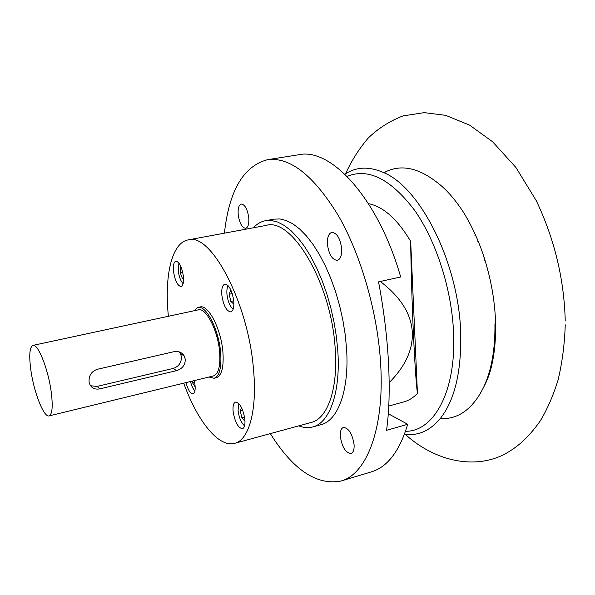 <?xml version="1.0" encoding="UTF-8"?>
<svg xmlns="http://www.w3.org/2000/svg" width="595" height="595" viewBox="0 0 595 595"><rect width="100%" height="100%" fill="white"/><g stroke="black" fill="none" stroke-linecap="round" stroke-linejoin="round"><path stroke-width="0.89" d="M238.826 403.566L238.082 410.595C239.071 417.831 241.235 422.904 244.582 425.827M178.894 262.997L178.247 270.844C179.043 276.794 180.664 281.078 183.104 283.703M228.145 285.734C227.03 287.616 226.643 290.531 226.978 294.466C227.915 301.598 229.975 306.499 233.158 309.169M233.106 411.39C234.899 422.1 238.007 427.879 242.448 428.727C244.463 427.924 245.274 424.852 244.887 419.52C243.08 408.728 239.971 402.912 235.561 402.086C233.508 402.912 232.69 406.013 233.106 411.39M185.982 382.615C187.99 389.956 190.355 393.697 193.063 393.838C194.818 393.131 195.48 390.216 195.034 385.091L194.245 380.599M221.838 295.18C223.475 305.614 226.457 311.192 230.771 311.929C233.195 311.021 234.192 307.392 233.761 301.033C232.109 290.524 229.135 284.908 224.836 284.179C222.366 285.124 221.37 288.791 221.838 295.18M173.517 271.476C175.027 280.795 177.533 285.808 181.036 286.522C183.104 285.719 183.892 282.32 183.394 276.318C181.877 266.932 179.378 261.889 175.882 261.183C173.785 262.016 172.996 265.444 173.517 271.476M174.38 351.6C178.656 350.924 181.951 352.411 184.264 356.063L185.313 359.358C185.201 365.114 182.271 368.885 176.514 370.655L99.856 388.862C94.36 389.844 90.827 387.806 89.25 382.764L89.086 381.849C88.722 375.609 91.437 371.429 97.238 369.309L174.38 351.6M90.522 385.731L97.015 386.43L173.257 368.417C178.783 366.527 181.512 362.667 181.43 356.822L180.456 353.594L179.244 351.868M31.014 371.221C28.857 355.832 29.497 347.22 32.933 345.397C37.812 343.367 47.912 368.223 51.051 390.737C53.067 405.931 52.405 414.313 49.08 415.905C43.971 417.749 34.168 393.079 31.014 371.221M32.933 345.397L198.351 309.839C205.877 307.31 217.74 330.032 219.57 351.347C220.656 365.747 218.625 373.943 213.486 375.921L49.08 415.905M193.821 310.813L197.867 307.466C205.922 304.752 218.648 329.102 220.604 351.965C221.757 367.383 219.585 376.159 214.081 378.271L208.979 377.022M197.867 307.466L200.084 306.99C208.168 304.276 220.916 328.596 222.857 351.437C223.995 366.847 221.809 375.616 216.283 377.736L214.081 378.271M168.4 316.28C164.22 276.377 171.576 242.812 188.102 239.919C210.6 231.976 248.368 302.416 253.522 369.629C257.375 410.721 248.807 440.114 234.698 443.335C218.551 447.916 197.324 420.903 183.721 383.158M188.102 239.919L266.173 225.401C291.981 217.026 331.891 284.358 335.245 349.644C338.072 389.554 327.369 418.642 311.304 422.428L234.698 443.335M253.358 227.781C256.921 223.928 260.974 221.571 265.519 220.693L271.461 220.507L277.753 222.084L284.291 225.46L290.977 230.629L297.671 237.539L304.253 246.107L310.583 256.207L316.525 267.661L321.962 280.252L326.767 293.737L330.827 307.846L334.063 322.274L336.406 336.725L337.804 350.894C340.742 392.648 329.511 422.971 312.762 426.95C308.284 428.14 303.606 427.775 298.727 425.856M265.519 220.693L273.901 219.153L279.91 218.953L286.269 220.507L292.881 223.854L299.62 228.986L306.373 235.858L313 244.381L319.366 254.429L325.339 265.824L330.79 278.363L335.602 291.795L339.663 305.845L342.884 320.222L345.204 334.621L346.573 348.744C349.391 390.365 337.938 420.65 320.973 424.689L312.762 426.95M380.287 281.465C400.718 297.069 411.398 314.115 412.328 332.612C412.945 349.845 405.225 366.52 389.167 382.645M410.669 241.272L417.445 393.444C416.158 383.678 414.789 363.322 413.361 332.36C412.052 303.606 410.966 266.701 410.669 241.272C397.334 219.124 383.269 206.577 368.476 203.646M347.145 176.41C368.186 167.678 390.632 178.917 414.477 210.132C436.485 241.272 452.185 290.576 453.643 334.546C455.919 392.685 433.294 431.732 405.522 431.293M344.899 174.209L346.364 173.279C357.231 166.734 369.532 166.459 383.292 172.446C420.576 187.157 459.511 264.701 460.738 334.688C461.318 372.983 454.335 401.134 439.787 419.133C430.014 430.505 418.806 435.614 406.184 434.447L404.459 434.253M383.909 172.736L385.872 171.71C401.35 164.242 418.456 167.835 437.191 182.494C445.774 188.912 454.305 198.477 462.784 211.188C469.998 222.701 476.171 235.367 481.288 249.179C490.339 274.459 495.137 299.984 495.68 325.762C495.68 351.92 491.768 372.21 483.943 386.624C473.456 407.969 459.615 418.657 442.435 418.672L440.218 418.605M224.412 233.166C229.112 190.69 243.429 166.206 267.363 159.728C289.921 156.693 313.558 175.28 338.28 215.472C361.232 255.337 377.951 313.736 380.726 365.114C384.452 429.493 366.237 474.438 340.95 481.035C316.585 485.617 293.045 469.812 270.323 433.606M340.95 481.035L371.384 471.857C387.442 467.075 399.55 451.211 407.709 424.28L386.542 430.326C389.167 411.896 389.829 389.494 388.528 363.114C387.1 336.532 383.775 309.445 378.546 281.851L400.68 276.987C378.167 198.128 330.924 147.441 298.757 154.745L267.363 159.728M238.186 214.46C239.465 223.132 241.964 227.744 245.69 228.302C248.108 227.446 249.134 224.003 248.792 217.978C247.513 209.247 245.014 204.606 241.302 204.055C238.848 204.94 237.814 208.406 238.186 214.46M340.303 436.276C342.021 447.135 345.583 452.884 350.99 453.524C353.274 452.646 354.315 449.731 354.114 444.792C352.374 433.852 348.819 428.073 343.441 427.441C341.121 428.34 340.072 431.286 340.303 436.276M327.399 244.054C328.827 254.407 332.129 259.844 337.313 260.365C340.444 259.308 341.909 255.456 341.709 248.799C340.273 238.379 336.986 232.905 331.824 232.377C328.633 233.471 327.153 237.36 327.399 244.054M483.311 256.995L483.787 256.356M477.383 241.042L478.224 241.265M494.936 323.829C495.271 348.878 491.611 369.815 483.943 386.624M417.445 393.444C413.346 397.713 408.839 400.524 403.923 401.878L388.773 406.043M407.709 424.28L388.297 413.748M494.073 346.61L494.847 346.409M494.981 328.217L495.695 329.533M475.732 235.442L474.855 235.211M485.066 260.357L484.427 260.491M230.845 289.958L229.179 294.25L230.838 301.449L233.895 304.194M229.179 294.25L232.251 293.603M230.838 301.449L233.738 300.825M181.178 267.214L180.53 267.185L180.285 272.852L182.472 278.676L183.565 278.757M180.285 272.852L182.747 272.361M182.472 278.676L183.55 278.46M190.489 381.514C191.597 385.917 193.078 389.048 194.929 390.908M192.297 381.075L192.572 382.882L195.175 386.914M192.572 382.882L194.632 382.384M241.607 407.761L240.261 410.825L241.83 417.802L244.999 421.238M240.261 410.825L242.671 410.2M241.83 417.802L244.56 417.08M97.015 386.43L99.856 388.862M173.257 368.417L176.514 370.655M180.456 353.594L184.264 356.063M344.951 174.261L346.364 173.279M384.184 172.862L385.872 171.71M565.235 320.802C564.134 278.981 554.458 238.9 536.207 200.575L515.91 167.47L492.578 141.736L469.663 125.173L445.714 115.348L424.213 112.633L403.075 115.899C390.283 120.748 378.747 128.044 368.469 137.78C359.03 148.824 351.414 160.806 345.628 173.733M565.243 324.803C564.603 344.416 562.193 362.883 558.021 380.205C553.075 395.958 547.155 409.531 540.253 420.933C527.527 438.902 516.096 448.236 503.11 454.959C470.719 470.556 431.844 458.678 405.321 434.365M440.412 418.359L442.435 418.672M404.481 434.186L406.184 434.447"/></g></svg>
